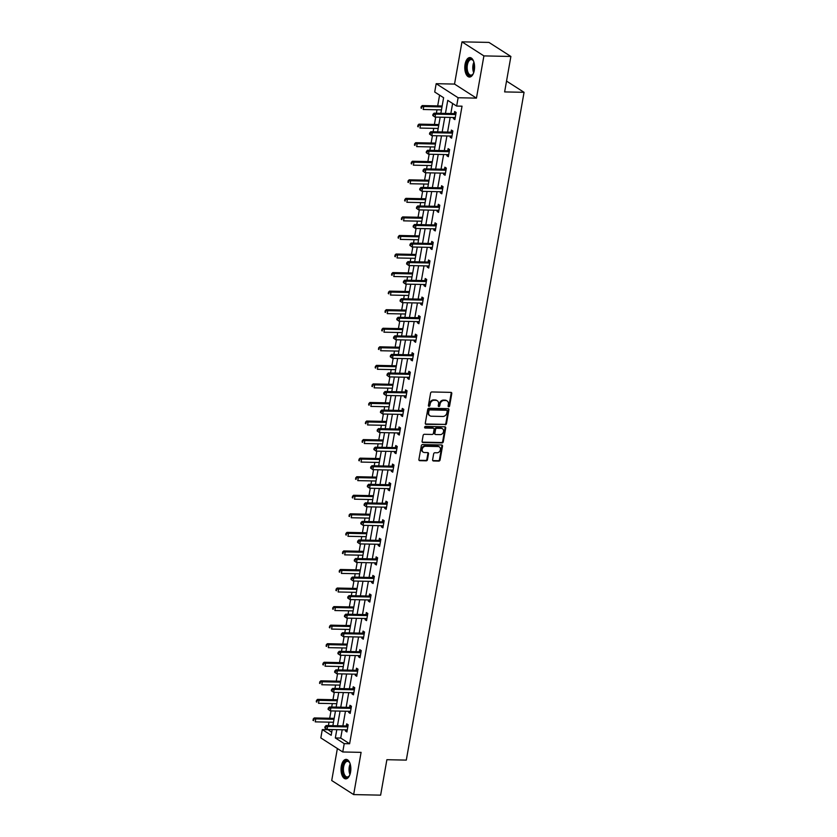 <?xml version="1.0" encoding="UTF-8"?>
<svg xmlns="http://www.w3.org/2000/svg" width="837" height="837" viewBox="0 0 837 837"><rect width="100%" height="100%" fill="white"/><g stroke="black" fill="none" stroke-linecap="round" stroke-linejoin="round"><path stroke-width="1.26" d="M448.705 406.772A0.858 0.711 122.7 0 0 449.595 405.966L451.781 393.557A1.224 1.015 122.7 0 0 450.934 392.375L431.861 391.967A1.224 1.015 122.7 0 0 430.595 393.118L428.408 405.516A0.858 0.711 122.7 0 0 429.894 405.547L430.176 403.947A3.923 3.243 122.7 0 1 434.225 400.285L435.815 400.316A3.923 3.243 122.7 0 1 437.27 400.745A3.923 3.243 122.7 0 1 438.546 404.125L438.264 405.725A0.858 0.711 122.7 0 0 439.749 405.757L440.032 404.156A3.923 3.243 122.7 0 1 444.081 400.484L445.661 400.525A3.923 3.243 122.7 0 1 447.125 400.954A3.923 3.243 122.7 0 1 448.391 404.334L448.109 405.935A0.858 0.711 122.7 0 0 448.705 406.772M448.151 406.384A0.858 0.711 122.7 0 0 448.998 405.589L451.185 393.181A1.224 1.015 122.7 0 0 451.049 392.386M428.45 405.976A0.858 0.711 122.7 0 0 429.297 405.171L429.58 403.57L430.176 403.947M438.306 406.186A0.858 0.711 122.7 0 0 439.153 405.38L439.435 403.769L440.032 404.156M350.567 772.08A9.741 4.896 -88.8 0 0 346.141 759.379A9.741 4.896 -88.8 0 0 341.318 766.158A9.741 4.896 -88.8 0 0 345.733 778.86A9.741 4.896 -88.8 0 0 350.567 772.08M474.307 70.277A9.741 4.896 -88.8 0 0 469.892 57.575A9.741 4.896 -88.8 0 0 465.069 64.355A9.741 4.896 -88.8 0 0 469.484 77.046A9.741 4.896 -88.8 0 0 474.307 70.277M432.614 459.785A1.224 1.015 122.7 0 0 433.461 460.967L438.818 461.082A1.224 1.015 122.7 0 0 440.074 459.942L442.511 446.163A1.224 1.015 122.7 0 0 441.654 444.97L422.591 444.573A1.224 1.015 122.7 0 0 421.325 445.713L418.898 459.492A1.224 1.015 122.7 0 0 419.745 460.685L426.211 460.821A1.224 1.015 122.7 0 0 427.477 459.67L428.513 453.78A1.224 1.015 122.7 0 0 427.655 452.587L424.453 452.524A3.275 2.71 122.7 0 1 423.24 452.158A3.275 2.71 122.7 0 1 422.382 448.611A3.275 2.71 122.7 0 1 425.562 446.267L438.107 446.539A3.275 2.71 122.7 0 1 439.331 446.895A3.275 2.71 122.7 0 1 440.189 450.442A3.275 2.71 122.7 0 1 437.008 452.786L434.916 452.744A1.224 1.015 122.7 0 0 433.65 453.884L432.614 459.785M342.187 729.77L340.732 738.056L349.615 743.758L344.216 743.643L342.751 751.971L320.833 737.92L322.297 729.592L331.18 735.294L332.195 729.561M510.884 56.466L483.901 55.901L461.982 41.85L488.954 42.415L510.884 56.466L504.627 91.913L524.056 92.321L406.301 760.111L386.882 759.703L380.626 795.15L353.653 794.585L361.092 752.358L342.751 751.971M461.982 41.85L454.533 84.077L476.452 98.128L483.901 55.901M476.452 98.128L458.111 97.741L456.646 106.069L447.753 100.367L445.451 113.413M349.615 743.758L462.034 106.184L456.646 106.069M445.221 424.767A1.224 1.015 122.7 0 0 446.477 423.627L448.914 409.848A1.224 1.015 122.7 0 0 448.057 408.655L428.994 408.257A1.224 1.015 122.7 0 0 427.728 409.398L425.301 423.177A1.224 1.015 122.7 0 0 426.148 424.369L444.625 424.39A1.224 1.015 122.7 0 0 445.891 423.25L448.318 409.471A1.224 1.015 122.7 0 0 448.172 408.665M445.713 428L443.275 441.779A1.224 1.015 122.7 0 1 442.02 442.93L422.947 442.522A1.224 1.015 122.7 0 1 422.099 441.34L423.135 435.439A1.224 1.015 122.7 0 1 424.401 434.298L432.133 434.455A1.224 1.015 122.7 0 0 433.399 433.315L434.089 429.402A1.224 1.015 122.7 0 0 433.231 428.209L425.186 428.042A0.858 0.711 122.7 0 1 425.468 426.41L444.855 426.818A1.224 1.015 122.7 0 1 445.713 428L445.117 427.623L442.689 441.402L443.275 441.779M337.374 748.519L331.724 780.534L353.653 794.585M524.056 92.321L506.531 81.095M452.618 103.485L450.85 113.529M450.16 117.421L447.575 132.079M446.895 135.971L444.311 150.639M443.62 154.531L441.036 169.2M440.346 173.081L437.761 187.75M437.081 191.642L434.487 206.31M433.807 210.202L431.222 224.86M430.532 228.752L427.948 243.421M427.257 247.313L424.673 261.981M423.993 265.863L421.398 280.531M420.718 284.423L418.134 299.091M417.443 302.984L414.859 317.642M414.169 321.534L411.584 336.202M410.904 340.094L408.31 354.762M407.629 358.644L405.045 373.312M404.355 377.205L401.77 391.873M401.08 395.765L398.496 410.423M397.816 414.315L395.231 428.983M394.541 432.875L391.957 447.544M391.266 451.425L388.682 466.094M388.002 469.986L385.407 484.654M384.727 488.546L382.143 503.215M381.452 507.096L378.868 521.765M378.178 525.657L375.593 540.325M374.913 544.207L372.319 558.875M371.638 562.767L369.054 577.436M368.364 581.328L365.779 595.996M365.089 599.878L362.505 614.546M361.825 618.438L359.23 633.107M358.55 636.988L355.966 651.657M355.275 655.549L352.691 670.217M352 674.109L349.416 688.778M348.736 692.659L346.152 707.328M345.461 711.22L342.877 725.888M453.612 117.483L453.403 118.655L454.889 119.607L456.144 112.472L454.669 111.52L454.324 113.445M450.337 136.044L450.139 137.216L451.614 138.157L452.88 131.022L451.394 130.07L451.059 131.995M447.073 154.604L446.864 155.766L448.35 156.718L449.605 149.582L448.119 148.63L447.785 150.555M443.798 173.154L443.589 174.326L445.075 175.278L446.33 168.132L444.855 167.191L444.51 169.116M440.524 191.715L440.325 192.876L441.8 193.828L443.055 186.693L441.58 185.741L441.235 187.666M437.249 210.265L437.05 211.437L438.525 212.389L439.791 205.253L438.306 204.301L437.971 206.226M433.984 228.825L433.775 229.997L435.261 230.939L436.516 223.803L435.031 222.851L434.696 224.776M430.71 247.386L430.5 248.547L431.986 249.499L433.242 242.364L431.766 241.412L431.421 243.337M427.435 265.936L427.236 267.108L428.711 268.06L429.967 260.914L428.492 259.972L428.146 261.897M424.171 284.496L423.961 285.658L425.437 286.61L426.703 279.474L425.217 278.522L424.882 280.447M420.896 303.046L420.687 304.218L422.172 305.17L423.428 298.035L421.942 297.083L421.607 299.008M417.621 321.607L417.412 322.779L418.898 323.72L420.153 316.585L418.678 315.633L418.333 317.558M414.346 340.167L414.148 341.329L415.623 342.281L416.889 335.145L415.403 334.193L415.068 336.118M411.082 358.717L410.873 359.889L412.359 360.841L413.614 353.695L412.128 352.754L411.794 354.679M407.807 377.278L407.598 378.439L409.084 379.391L410.339 372.256L408.864 371.304L408.519 373.229M404.533 395.828L404.323 397L405.809 397.952L407.064 390.816L405.589 389.864L405.244 391.789M401.258 414.388L401.059 415.56L402.534 416.502L403.8 409.366L402.315 408.414L401.98 410.35M397.993 432.949L397.784 434.11L399.27 435.062L400.525 427.927L399.04 426.975L398.705 428.9M394.719 451.499L394.509 452.671L395.995 453.623L397.251 446.477L395.775 445.535L395.43 447.46M391.444 470.059L391.245 471.221L392.72 472.173L393.976 465.037L392.501 464.085L392.155 466.01M388.169 488.609L387.97 489.781L389.446 490.733L390.712 483.598L389.226 482.646L388.891 484.571M384.905 507.17L384.696 508.341L386.181 509.283L387.437 502.148L385.951 501.196L385.616 503.131M381.63 525.73L381.421 526.891L382.907 527.844L384.162 520.708L382.687 519.756L382.342 521.681M378.355 544.28L378.157 545.452L379.632 546.404L380.887 539.258L379.412 538.317L379.067 540.242M375.091 562.841L374.882 564.002L376.357 564.954L377.623 557.819L376.137 556.867L375.803 558.792M371.816 581.401L371.607 582.562L373.093 583.515L374.348 576.379L372.863 575.427L372.528 577.352M368.542 599.951L368.332 601.123L369.818 602.065L371.073 594.929L369.598 593.977L369.253 595.913M365.267 618.512L365.068 619.673L366.543 620.625L367.809 613.49L366.324 612.538L365.989 614.463M362.002 637.062L361.793 638.233L363.279 639.186L364.534 632.04L363.049 631.098L362.714 633.023M358.728 655.622L358.518 656.783L360.004 657.736L361.26 650.6L359.774 649.648L359.439 651.573M355.453 674.183L355.244 675.344L356.729 676.296L357.985 669.161L356.51 668.208L356.164 670.134M352.178 692.733L351.979 693.904L353.455 694.846L354.721 687.711L353.235 686.769L352.9 688.694M348.914 711.293L348.705 712.454L350.19 713.406L351.446 706.271L349.96 705.319L349.625 707.244M345.639 729.843L345.43 731.015L346.916 731.967L348.171 724.821L346.696 723.879L346.351 725.805M439.582 95.136L437.688 105.901M436.998 109.793L436.391 113.225M435.711 117.107L434.413 124.462M433.723 128.354L433.127 131.775M432.436 135.667L431.139 143.022M430.459 146.904L429.852 150.336M429.161 154.228L427.864 161.572M427.184 165.464L426.577 168.896M425.897 172.778L424.6 180.133M423.909 184.014L423.302 187.446M422.622 191.338L421.325 198.683M420.634 202.575L420.038 206.007M419.347 209.888L418.05 217.243M417.37 221.135L416.763 224.557M416.073 228.449L414.786 235.804M414.095 239.685L413.488 243.117M412.808 247.009L411.511 254.354M410.821 258.246L410.224 261.678M409.534 265.559L408.236 272.914M407.556 276.796L406.949 280.228M406.259 284.12L404.962 291.464M404.281 295.356L403.675 298.788M402.995 302.67L401.697 310.025M401.007 313.917L400.4 317.338M399.72 321.23L398.422 328.585M397.732 332.467L397.136 335.899M396.445 339.791L395.148 347.135M394.468 351.027L393.861 354.459M393.17 358.341L391.873 365.696M391.193 369.577L390.586 373.009M389.906 376.901L388.609 384.246M387.918 388.138L387.311 391.57M386.631 395.451L385.334 402.806M384.643 406.698L384.047 410.12M383.356 414.012L382.059 421.367M381.379 425.248L380.772 428.68M380.082 432.572L378.784 439.917M378.104 443.809L377.497 447.24M376.817 451.122L375.52 458.477M374.83 462.369L374.223 465.79M373.543 469.683L372.245 477.027M371.555 480.919L370.958 484.351M370.268 488.233L368.971 495.588M368.29 499.48L367.684 502.901M366.993 506.793L365.706 514.148M365.016 518.03L364.409 521.461M363.729 525.354L362.431 532.698M361.741 536.59L361.134 540.022M360.454 543.904L359.157 551.259M358.477 555.151L357.87 558.572M357.179 562.464L355.882 569.809M355.202 573.701L354.595 577.132M353.905 581.014L352.618 588.369M351.927 592.261L351.32 595.682M350.64 599.574L349.343 606.93M348.652 610.811L348.056 614.243M347.365 618.135L346.068 625.48M345.388 629.372L344.781 632.803M344.091 636.685L342.793 644.04M342.113 647.932L341.506 651.353M340.826 655.245L339.529 662.59M338.839 666.482L338.232 669.914M337.552 673.795L336.254 681.151M335.564 685.043L334.967 688.464M334.277 692.356L332.98 699.711M332.299 703.593L331.693 707.024M331.002 710.916L329.705 718.261M329.025 722.153L328.418 725.585M327.738 729.466L331.714 732.281M327.696 729.707L322.297 729.592M440.858 113.319L443.61 97.709L434.717 92.018L436.182 83.69L458.111 97.741M454.533 84.077L436.182 83.69M336.798 729.665L335.334 737.952L344.216 743.643M444.771 117.306L442.187 131.974M441.497 135.856L438.912 150.524M438.222 154.416L435.638 169.084M434.958 172.966L432.363 187.634M431.683 191.527L429.099 206.195M428.408 210.087L425.824 224.755M425.133 228.637L422.549 243.305M421.869 247.197L419.274 261.866M418.594 265.748L416.01 280.416M415.319 284.308L412.735 298.976M412.045 302.868L409.46 317.537M408.78 321.418L406.186 336.087M405.506 339.979L402.921 354.647M402.231 358.529L399.647 373.197M398.956 377.089L396.372 391.758M395.692 395.65L393.108 410.318M392.417 414.2L389.833 428.868M389.142 432.76L386.558 447.429M385.878 451.31L383.283 465.979M382.603 469.871L380.019 484.539M379.328 488.431L376.744 503.1M376.054 506.981L373.469 521.65M372.789 525.542L370.195 540.21M369.515 544.102L366.93 558.76M366.24 562.652L363.656 577.321M362.965 581.213L360.381 595.881M359.701 599.763L357.106 614.431M356.426 618.323L353.842 632.992M353.151 636.884L350.567 651.542M349.876 655.434L347.292 670.102M346.612 673.994L344.028 688.663M343.337 692.544L340.753 707.213M340.063 711.105L337.478 725.773M332.875 725.679L335.47 711.011M336.15 707.119L338.734 692.45M339.424 688.558L342.009 673.89M342.699 670.008L345.283 655.34M345.963 651.448L348.558 636.779M349.238 632.898L351.822 618.229M352.513 614.337L355.097 599.669M355.788 595.777L358.372 581.108M359.052 577.227L361.647 562.558M362.327 558.666L364.911 543.998M365.602 540.116L368.186 525.448M368.876 521.556L371.461 506.887M372.141 502.995L374.725 488.327M375.415 484.445L378 469.777M378.69 465.885L381.274 451.216M381.954 447.335L384.549 432.666M385.229 428.774L387.813 414.106M388.504 410.214L391.088 395.545M391.779 391.664L394.363 376.995M395.043 373.103L397.638 358.435M398.318 354.553L400.902 339.885M401.593 335.993L404.177 321.324M404.867 317.432L407.452 302.764M408.132 298.882L410.726 284.214M411.406 280.322L413.991 265.653M414.681 261.772L417.265 247.103M417.956 243.211L420.54 228.543M421.22 224.651L423.804 209.982M424.495 206.101L427.079 191.432M427.77 187.54L430.354 172.872M431.034 168.99L433.629 154.322M434.309 150.43L436.893 135.761M437.584 131.869L440.168 117.201M340.732 738.056L335.334 737.952M453.403 118.655L455.056 118.687M450.139 137.216L451.781 137.247M446.864 155.766L448.506 155.808M443.589 174.326L445.232 174.358M440.325 192.876L441.967 192.918M437.05 211.437L438.693 211.468M433.775 229.997L435.418 230.029M430.5 248.547L432.143 248.589M427.236 267.108L428.879 267.139M423.961 285.658L425.604 285.699M420.687 304.218L422.329 304.25M417.412 322.779L419.055 322.81M414.148 341.329L415.79 341.37M410.873 359.889L412.515 359.92M407.598 378.439L409.241 378.481M404.323 397L405.966 397.031M401.059 415.56L402.702 415.591M397.784 434.11L399.427 434.152M394.509 452.671L396.152 452.702M391.245 471.221L392.888 471.262M387.97 489.781L389.613 489.812M384.696 508.341L386.338 508.373M381.421 526.891L383.064 526.933M378.157 545.452L379.799 545.483M374.882 564.002L376.524 564.044M371.607 582.562L373.25 582.594M368.332 601.123L369.975 601.154M365.068 619.673L366.711 619.715M361.793 638.233L363.436 638.265M358.518 656.783L360.161 656.825M355.244 675.344L356.886 675.375M351.979 693.904L353.622 693.936M348.705 712.454L350.347 712.496M345.43 731.015L347.073 731.046M446.812 400.787A3.923 3.243 122.7 0 0 446.529 400.578A3.923 3.243 122.7 0 0 445.075 400.138L445.661 400.525M439.435 403.769A3.923 3.243 122.7 0 1 443.484 400.107L445.075 400.138M436.966 400.578A3.923 3.243 122.7 0 0 436.673 400.368A3.923 3.243 122.7 0 0 435.219 399.94L435.815 400.316M429.58 403.57A3.923 3.243 122.7 0 1 433.629 399.898L435.219 399.94M425.437 423.982A1.224 1.015 122.7 0 0 425.562 423.993L444.625 424.39M447.199 411.103A0.858 0.711 122.7 0 0 446.602 410.266L429.873 409.921A0.858 0.711 122.7 0 0 428.983 410.716L428.68 412.411A3.923 3.243 122.7 0 0 429.956 415.79A3.923 3.243 122.7 0 0 431.411 416.219L442.857 416.46A3.923 3.243 122.7 0 0 446.906 412.798L447.199 411.103M446.55 410.235A0.858 0.711 122.7 0 0 446.016 409.889L446.602 410.266M429.674 415.581A3.923 3.243 122.7 0 1 429.36 415.403A3.923 3.243 122.7 0 1 428.094 412.034L428.387 410.339A0.858 0.711 122.7 0 1 429.276 409.534L446.016 409.889M422.235 442.135A1.224 1.015 122.7 0 0 422.361 442.145L441.423 442.543A1.224 1.015 122.7 0 0 442.689 441.402M433.692 428.345L433.095 427.969A1.224 1.015 122.7 0 0 432.645 427.833L424.631 427.665M440.157 434.623A3.275 2.71 122.7 0 0 443.338 432.29A3.275 2.71 122.7 0 0 442.48 428.743A3.275 2.71 122.7 0 0 441.256 428.377L436.83 428.282A1.224 1.015 122.7 0 0 435.575 429.433L434.884 433.346A1.224 1.015 122.7 0 0 435.732 434.529L440.157 434.623M442.166 428.575A3.275 2.71 122.7 0 0 441.884 428.366A3.275 2.71 122.7 0 0 440.67 428L441.256 428.377M435.282 434.393L434.685 434.016A1.224 1.015 122.7 0 1 434.288 432.959L434.978 429.057A1.224 1.015 122.7 0 1 436.244 427.906L440.67 428M445.117 427.623A1.224 1.015 122.7 0 0 444.97 426.828M439.017 446.728A3.275 2.71 122.7 0 0 438.734 446.519A3.275 2.71 122.7 0 0 437.521 446.152L438.107 446.539M422.957 451.938A3.275 2.71 122.7 0 1 422.643 451.781A3.275 2.71 122.7 0 1 421.785 448.234A3.275 2.71 122.7 0 1 424.966 445.891L437.521 446.152M419.034 460.287A1.224 1.015 122.7 0 0 419.159 460.298L425.614 460.434A1.224 1.015 122.7 0 0 426.88 459.293L427.916 453.392A1.224 1.015 122.7 0 0 427.78 452.597M432.75 460.58A1.224 1.015 122.7 0 0 432.875 460.591L438.222 460.706A1.224 1.015 122.7 0 0 439.488 459.555L441.915 445.776A1.224 1.015 122.7 0 0 441.769 444.981M442.156 105.964A1.245 1.036 -57.3 0 1 441.884 105.996L422.246 105.577L423.731 106.529L423.208 109.501L441.455 109.888M441.988 106.916L423.731 106.529L421.137 106.728L421.513 108.297L421.722 107.105M421.513 108.297L420.917 107.921M421.137 106.728L422.246 105.577M455.223 114.533L453.738 113.591L434.1 113.173L435.575 114.125L455.223 114.533A1.245 1.036 122.7 0 0 455.642 114.46L455.809 114.397M433.576 114.7L435.575 114.125L435.052 117.096L432.771 115.516L433.367 115.893L433.576 114.7L432.98 114.324L432.771 115.516M455.234 117.682L455.087 117.609A1.245 1.036 122.7 0 0 454.7 117.515L435.052 117.096L433.367 115.893M453.738 113.591A1.245 1.036 122.7 0 0 454.156 113.508L456.102 112.754M434.1 113.173L432.98 114.324M473.491 73.227A8.433 4.237 91.2 0 1 472.874 74.231A8.433 4.237 91.2 0 1 471.325 75.56A8.433 4.237 91.2 0 1 466.376 69.126A8.433 4.237 91.2 0 1 469.777 59.092A8.433 4.237 91.2 0 1 473.167 60.526A8.433 4.237 91.2 0 1 473.732 61.561M473.334 60.798A7.805 3.923 -88.8 0 0 471.252 59.542A7.805 3.923 -88.8 0 0 470.373 59.72A7.805 3.923 -88.8 0 0 467.172 68.132A7.805 3.923 -88.8 0 0 470.928 75.142A7.805 3.923 -88.8 0 0 471.806 74.964A7.805 3.923 -88.8 0 0 473.062 73.97M470.499 57.659A9.678 4.865 -88.8 0 0 469.662 57.879A9.678 4.865 -88.8 0 0 465.686 68.059A9.678 4.865 -88.8 0 0 470.091 76.983M349.74 775.041A8.433 4.237 91.2 0 1 349.123 776.045A8.433 4.237 91.2 0 1 344.185 775.93A8.433 4.237 91.2 0 1 342.804 766.577A8.433 4.237 91.2 0 1 349.416 762.34A8.433 4.237 91.2 0 1 349.981 763.365M349.584 762.612A7.805 3.923 -88.8 0 0 347.512 761.346A7.805 3.923 -88.8 0 0 343.641 766.776A7.805 3.923 -88.8 0 0 347.177 776.956A7.805 3.923 -88.8 0 0 349.311 775.784M346.748 759.473A9.678 4.865 -88.8 0 0 342.207 766.2A9.678 4.865 -88.8 0 0 346.351 778.797M438.881 124.525A1.245 1.036 -57.3 0 1 438.619 124.546L418.971 124.138L420.456 125.09L419.933 128.061L438.19 128.448M438.714 125.466L420.456 125.09L417.862 125.288L418.238 126.858L418.448 125.665M418.238 126.858L417.653 126.471M417.862 125.288L418.971 124.138M435.606 143.075A1.245 1.036 -57.3 0 1 435.345 143.106L415.707 142.698L417.182 143.64L416.659 146.621L434.916 146.998M435.439 144.027L417.182 143.64L414.587 143.838L414.974 145.408L415.183 144.226M414.974 145.408L414.378 145.031M414.587 143.838L415.707 142.698M451.949 133.093L450.463 132.141L430.825 131.733L432.31 132.675L451.949 133.093A1.245 1.036 122.7 0 0 452.367 133.02L452.535 132.947M430.302 133.261L432.31 132.675L431.787 135.657L429.496 134.066L430.092 134.443L430.302 133.261L429.716 132.874L429.496 134.066M451.959 136.232L451.813 136.159A1.245 1.036 122.7 0 0 451.425 136.065L431.787 135.657L430.092 134.443M450.463 132.141A1.245 1.036 122.7 0 0 450.881 132.068L452.827 131.304M430.825 131.733L429.716 132.874M448.674 151.654L447.199 150.702L427.55 150.283L429.036 151.235L448.674 151.654A1.245 1.036 122.7 0 0 449.092 151.57L449.26 151.507M427.027 151.811L429.036 151.235L428.513 154.207L426.232 152.627L426.818 153.004L427.027 151.811L426.441 151.434L426.232 152.627M448.684 154.793L448.538 154.719A1.245 1.036 122.7 0 0 448.151 154.625L428.513 154.207L426.818 153.004M447.199 150.702A1.245 1.036 122.7 0 0 447.617 150.618L449.553 149.865M427.55 150.283L426.441 151.434M432.331 161.635A1.245 1.036 -57.3 0 1 432.07 161.667L412.432 161.248L413.917 162.2L413.384 165.171L431.641 165.559M432.164 162.587L413.917 162.2L411.312 162.399L411.699 163.968L411.909 162.776M411.699 163.968L411.103 163.592M411.312 162.399L412.432 161.248M429.067 180.196A1.245 1.036 -57.3 0 1 428.795 180.217L409.157 179.809L410.643 180.75L410.12 183.732L428.377 184.109M428.9 181.137L410.643 180.75L408.048 180.949L408.425 182.518L408.634 181.336M408.425 182.518L407.839 182.142M408.048 180.949L409.157 179.809M425.792 198.746A1.245 1.036 -57.3 0 1 425.531 198.777L405.893 198.359L407.368 199.311L406.845 202.282L425.102 202.669M425.625 199.698L407.368 199.311L404.773 199.509L405.15 201.079L405.37 199.886M405.15 201.079L404.564 200.702M404.773 199.509L405.893 198.359M445.399 170.204L443.924 169.252L424.286 168.844L425.761 169.796L445.399 170.204A1.245 1.036 122.7 0 0 445.818 170.131L445.995 170.057M423.763 170.371L425.761 169.796L425.238 172.767L422.957 171.177L423.553 171.564L423.763 170.371L423.166 169.995L422.957 171.177M445.41 173.343L445.263 173.269A1.245 1.036 122.7 0 0 444.876 173.175L425.238 172.767L423.553 171.564M443.924 169.252A1.245 1.036 122.7 0 0 444.342 169.179L446.278 168.415M424.286 168.844L423.166 169.995M442.135 188.764L440.649 187.812L421.011 187.404L422.497 188.346L442.135 188.764A1.245 1.036 122.7 0 0 442.553 188.681L442.721 188.618M420.488 188.932L422.497 188.346L421.963 191.328L419.682 189.737L420.279 190.114L420.488 188.932L419.892 188.545L419.682 189.737M442.145 191.903L441.999 191.83A1.245 1.036 122.7 0 0 441.612 191.736L421.963 191.328L420.279 190.114M440.649 187.812A1.245 1.036 122.7 0 0 441.068 187.739L443.014 186.975M421.011 187.404L419.892 188.545M438.86 207.314L437.374 206.373L417.736 205.954L419.222 206.906L438.86 207.314A1.245 1.036 122.7 0 0 439.279 207.241L439.446 207.178M417.213 207.482L419.222 206.906L418.699 209.878L416.418 208.298L417.004 208.675L417.213 207.482L416.627 207.105L416.418 208.298M438.87 210.464L438.724 210.39A1.245 1.036 122.7 0 0 438.337 210.296L418.699 209.878L417.004 208.675M437.374 206.373A1.245 1.036 122.7 0 0 437.793 206.289L439.739 205.536M417.736 205.954L416.627 207.105M435.585 225.875L434.11 224.923L414.461 224.515L415.947 225.467L435.585 225.875A1.245 1.036 122.7 0 0 436.004 225.802L436.182 225.728M413.938 226.042L415.947 225.467L415.424 228.438L413.143 226.848L413.729 227.225L413.938 226.042L413.352 225.655L413.143 226.848M435.596 229.014L435.449 228.94A1.245 1.036 122.7 0 0 435.062 228.846L415.424 228.438L413.729 227.225M434.11 224.923A1.245 1.036 122.7 0 0 434.529 224.85L436.464 224.086M414.461 224.515L413.352 225.655M432.321 244.435L430.835 243.483L411.197 243.065L412.672 244.017L432.321 244.435A1.245 1.036 122.7 0 0 432.729 244.352L432.907 244.289M410.674 244.592L412.672 244.017L412.149 246.988L409.868 245.408L410.465 245.785L410.674 244.592L410.078 244.216L409.868 245.408M432.321 247.574L432.174 247.501A1.245 1.036 122.7 0 0 431.787 247.407L412.149 246.988L410.465 245.785M430.835 243.483A1.245 1.036 122.7 0 0 431.254 243.4L433.189 242.646M411.197 243.065L410.078 244.216M429.046 262.985L427.561 262.033L407.922 261.625L409.408 262.577L429.046 262.985A1.245 1.036 122.7 0 0 429.465 262.912L429.632 262.839M407.399 263.153L409.408 262.577L408.874 265.549L406.594 263.958L407.19 264.346L407.399 263.153L406.803 262.776L406.594 263.958M429.057 266.135L428.91 266.051A1.245 1.036 122.7 0 0 428.523 265.957L408.874 265.549L407.19 264.346M427.561 262.033A1.245 1.036 122.7 0 0 427.979 261.96L429.925 261.196M407.922 261.625L406.803 262.776M425.771 281.546L424.286 280.594L404.648 280.186L406.133 281.127L425.771 281.546A1.245 1.036 122.7 0 0 426.19 281.462L426.357 281.399M404.125 281.713L406.133 281.127L405.61 284.109L403.329 282.519L403.915 282.896L404.125 281.713L403.539 281.326L403.329 282.519M425.782 284.685L425.635 284.611A1.245 1.036 122.7 0 0 425.248 284.517L405.61 284.109L403.915 282.896M424.286 280.594A1.245 1.036 122.7 0 0 424.704 280.521L426.65 279.757M404.648 280.186L403.539 281.326M422.497 300.096L421.021 299.154L401.383 298.736L402.859 299.688L422.497 300.096A1.245 1.036 122.7 0 0 422.915 300.023L423.093 299.96M400.86 300.263L402.859 299.688L402.335 302.659L400.055 301.079L400.641 301.456L400.86 300.263L400.264 299.887L400.055 301.079M422.507 303.245L422.361 303.172A1.245 1.036 122.7 0 0 421.974 303.078L402.335 302.659L400.641 301.456M421.021 299.154A1.245 1.036 122.7 0 0 421.44 299.071L423.376 298.317M401.383 298.736L400.264 299.887M419.232 318.656L417.747 317.704L398.109 317.296L399.584 318.248L419.232 318.656A1.245 1.036 122.7 0 0 419.651 318.583L419.818 318.51M397.585 318.824L399.584 318.248L399.061 321.22L396.78 319.629L397.376 320.006L397.585 318.824L396.989 318.437L396.78 319.629M419.232 321.795L419.096 321.722A1.245 1.036 122.7 0 0 418.699 321.628L399.061 321.22L397.376 320.006M417.747 317.704A1.245 1.036 122.7 0 0 418.165 317.631L420.111 316.867M398.109 317.296L396.989 318.437M415.958 337.217L414.472 336.265L394.834 335.846L396.319 336.798L415.958 337.217A1.245 1.036 122.7 0 0 416.376 337.133L416.544 337.07M394.311 337.374L396.319 336.798L395.796 339.77L393.505 338.19L394.101 338.567L394.311 337.374L393.714 336.997L393.505 338.19M415.968 340.356L415.822 340.282A1.245 1.036 122.7 0 0 415.434 340.188L395.796 339.77L394.101 338.567M414.472 336.265A1.245 1.036 122.7 0 0 414.89 336.181L416.836 335.428M394.834 335.846L393.714 336.997M412.683 355.767L411.208 354.815L391.559 354.407L393.045 355.359L412.683 355.767A1.245 1.036 122.7 0 0 413.101 355.694L413.269 355.62M391.036 355.934L393.045 355.359L392.522 358.33L390.241 356.74L390.827 357.127L391.036 355.934L390.45 355.558L390.241 356.74M412.693 358.916L412.547 358.832A1.245 1.036 122.7 0 0 412.16 358.738L392.522 358.33L390.827 357.127M411.208 354.815A1.245 1.036 122.7 0 0 411.616 354.742L413.562 353.978M391.559 354.407L390.45 355.558M409.408 374.327L407.933 373.375L388.295 372.967L389.77 373.909L409.408 374.327A1.245 1.036 122.7 0 0 409.827 374.244L410.004 374.181M387.772 374.495L389.77 373.909L389.247 376.891L386.966 375.3L387.562 375.677L387.772 374.495L387.175 374.108L386.966 375.3M409.419 377.466L409.272 377.393A1.245 1.036 122.7 0 0 408.885 377.299L389.247 376.891L387.562 375.677M407.933 373.375A1.245 1.036 122.7 0 0 408.351 373.302L410.287 372.538M388.295 372.967L387.175 374.108M406.144 392.877L404.658 391.936L385.02 391.517L386.495 392.469L406.144 392.877A1.245 1.036 122.7 0 0 406.562 392.804L406.73 392.741M384.497 393.045L386.495 392.469L385.972 395.441L383.691 393.861L384.288 394.237L384.497 393.045L383.901 392.668L383.691 393.861M406.154 396.027L406.008 395.953A1.245 1.036 122.7 0 0 405.621 395.859L385.972 395.441L384.288 394.237M404.658 391.936A1.245 1.036 122.7 0 0 405.077 391.852L407.023 391.099M385.02 391.517L383.901 392.668M402.869 411.438L401.383 410.486L381.745 410.078L383.231 411.03L402.869 411.438A1.245 1.036 122.7 0 0 403.288 411.365L403.455 411.291M381.222 411.605L383.231 411.03L382.708 414.001L380.416 412.411L381.013 412.787L381.222 411.605L380.636 411.218L380.416 412.411M402.879 414.577L402.733 414.503A1.245 1.036 122.7 0 0 402.346 414.409L382.708 414.001L381.013 412.787M401.383 410.486A1.245 1.036 122.7 0 0 401.802 410.412L403.748 409.649M381.745 410.078L380.636 411.218M399.594 429.998L398.119 429.046L378.47 428.628L379.956 429.58L399.594 429.998A1.245 1.036 122.7 0 0 400.013 429.915L400.18 429.852M377.947 430.155L379.956 429.58L379.433 432.551L377.152 430.971L377.738 431.348L377.947 430.155L377.361 429.779L377.152 430.971M399.605 433.137L399.458 433.064A1.245 1.036 122.7 0 0 399.071 432.97L379.433 432.551L377.738 431.348M398.119 429.046A1.245 1.036 122.7 0 0 398.538 428.962L400.473 428.209M378.47 428.628L377.361 429.779M396.319 448.548L394.844 447.607L375.206 447.188L376.681 448.14L396.319 448.548A1.245 1.036 122.7 0 0 396.738 448.475L396.916 448.402M374.683 448.716L376.681 448.14L376.158 451.112L373.877 449.521L374.474 449.908L374.683 448.716L374.087 448.339L373.877 449.521M396.33 451.698L396.183 451.614A1.245 1.036 122.7 0 0 395.796 451.52L376.158 451.112L374.474 449.908M394.844 447.607A1.245 1.036 122.7 0 0 395.263 447.523L397.198 446.759M375.206 447.188L374.087 448.339M393.055 467.109L391.57 466.157L371.931 465.749L373.417 466.69L393.055 467.109A1.245 1.036 122.7 0 0 393.474 467.025L393.641 466.962M371.408 467.276L373.417 466.69L372.883 469.672L370.603 468.082L371.199 468.458L371.408 467.276L370.812 466.889L370.603 468.082M393.066 470.248L392.919 470.174A1.245 1.036 122.7 0 0 392.532 470.08L372.883 469.672L371.199 468.458M391.57 466.157A1.245 1.036 122.7 0 0 391.988 466.083L393.934 465.32M371.931 465.749L370.812 466.889M389.78 485.659L388.295 484.717L368.657 484.299L370.142 485.251L389.78 485.659A1.245 1.036 122.7 0 0 390.199 485.586L390.366 485.523M368.134 485.826L370.142 485.251L369.619 488.222L367.338 486.642L367.924 487.019L368.134 485.826L367.548 485.45L367.338 486.642M389.791 488.808L389.644 488.735A1.245 1.036 122.7 0 0 389.257 488.641L369.619 488.222L367.924 487.019M388.295 484.717A1.245 1.036 122.7 0 0 388.713 484.633L390.659 483.88M368.657 484.299L367.548 485.45M386.506 504.219L385.03 503.267L365.382 502.859L366.868 503.811L386.506 504.219A1.245 1.036 122.7 0 0 386.924 504.146L387.102 504.073M364.859 504.387L366.868 503.811L366.344 506.783L364.064 505.192L364.65 505.569L364.859 504.387L364.273 504L364.064 505.192M386.516 507.358L386.37 507.285A1.245 1.036 122.7 0 0 385.983 507.191L366.344 506.783L364.65 505.569M385.03 503.267A1.245 1.036 122.7 0 0 385.449 503.194L387.385 502.43M365.382 502.859L364.273 504M422.518 217.306A1.245 1.036 -57.3 0 1 422.256 217.327L402.618 216.919L404.093 217.871L403.57 220.842L421.827 221.23M422.35 218.248L404.093 217.871L401.498 218.07L401.886 219.639L402.095 218.447M401.886 219.639L401.289 219.252M401.498 218.07L402.618 216.919M419.243 235.856A1.245 1.036 -57.3 0 1 418.981 235.888L399.343 235.479L400.829 236.421L400.306 239.403L418.552 239.78M419.075 236.808L400.829 236.421L398.224 236.62L398.611 238.189L398.82 237.007M398.611 238.189L398.014 237.813M398.224 236.62L399.343 235.479M415.979 254.417A1.245 1.036 -57.3 0 1 415.707 254.448L396.068 254.029L397.554 254.982L397.031 257.953L415.288 258.34M415.811 255.369L397.554 254.982L394.959 255.18L395.336 256.75L395.545 255.557M395.336 256.75L394.75 256.373M394.959 255.18L396.068 254.029M412.704 272.977A1.245 1.036 -57.3 0 1 412.442 272.998L392.804 272.59L394.279 273.542L393.756 276.513L412.013 276.89M412.536 273.919L394.279 273.542L391.685 273.73L392.072 275.3L392.281 274.117M392.072 275.3L391.475 274.923M391.685 273.73L392.804 272.59M409.429 291.527A1.245 1.036 -57.3 0 1 409.167 291.558L389.529 291.14L391.005 292.092L390.481 295.063L408.738 295.451M409.262 292.479L391.005 292.092L388.41 292.291L388.797 293.86L389.006 292.668M388.797 293.86L388.201 293.484M388.41 292.291L389.529 291.14M406.165 310.088A1.245 1.036 -57.3 0 1 405.893 310.108L386.255 309.7L387.74 310.653L387.217 313.624L405.464 314.011M405.997 311.029L387.74 310.653L385.135 310.851L385.522 312.421L385.731 311.228M385.522 312.421L384.926 312.034M385.135 310.851L386.255 309.7M402.89 328.638A1.245 1.036 -57.3 0 1 402.628 328.669L382.98 328.261L384.465 329.203L383.942 332.184L402.199 332.561M402.723 329.59L384.465 329.203L381.871 329.401L382.247 330.971L382.457 329.788M382.247 330.971L381.662 330.594M381.871 329.401L382.98 328.261M399.615 347.198A1.245 1.036 -57.3 0 1 399.354 347.229L379.716 346.811L381.191 347.763L380.668 350.734L398.925 351.121M399.448 348.15L381.191 347.763L378.596 347.962L378.983 349.531L379.192 348.338M378.983 349.531L378.387 349.155M378.596 347.962L379.716 346.811M396.34 365.759A1.245 1.036 -57.3 0 1 396.079 365.779L376.441 365.371L377.916 366.324L377.393 369.295L395.65 369.672M396.173 366.7L377.916 366.324L375.321 366.512L375.708 368.081L375.918 366.899M375.708 368.081L375.112 367.705M375.321 366.512L376.441 365.371M393.076 384.309A1.245 1.036 -57.3 0 1 392.804 384.34L373.166 383.921L374.652 384.874L374.129 387.845L392.375 388.232M392.909 385.261L374.652 384.874L372.057 385.072L372.434 386.642L372.643 385.449M372.434 386.642L371.837 386.265M372.057 385.072L373.166 383.921M389.801 402.869A1.245 1.036 -57.3 0 1 389.54 402.9L369.891 402.482L371.377 403.434L370.854 406.405L389.111 406.792M389.634 403.811L371.377 403.434L368.782 403.633L369.159 405.202L369.368 404.009M369.159 405.202L368.573 404.815M368.782 403.633L369.891 402.482M386.527 421.419A1.245 1.036 -57.3 0 1 386.265 421.45L366.627 421.042L368.102 421.984L367.579 424.966L385.836 425.342M386.359 422.371L368.102 421.984L365.507 422.183L365.895 423.752L366.104 422.57M365.895 423.752L365.298 423.376M365.507 422.183L366.627 421.042M383.252 439.98A1.245 1.036 -57.3 0 1 382.99 440.011L363.352 439.592L364.838 440.544L364.304 443.516L382.561 443.903M383.084 440.932L364.838 440.544L362.233 440.743L362.62 442.313L362.829 441.12M362.62 442.313L362.023 441.936M362.233 440.743L363.352 439.592M379.988 458.54A1.245 1.036 -57.3 0 1 379.716 458.561L360.077 458.153L361.563 459.105L361.04 462.076L379.297 462.453M379.82 459.482L361.563 459.105L358.968 459.293L359.345 460.863L359.554 459.68M359.345 460.863L358.759 460.486M358.968 459.293L360.077 458.153M376.713 477.09A1.245 1.036 -57.3 0 1 376.451 477.121L356.813 476.703L358.288 477.655L357.765 480.626L376.022 481.013M376.545 478.042L358.288 477.655L355.694 477.854L356.07 479.423L356.28 478.23M356.07 479.423L355.484 479.046M355.694 477.854L356.813 476.703M373.438 495.65A1.245 1.036 -57.3 0 1 373.176 495.682L353.538 495.263L355.014 496.215L354.49 499.187L372.747 499.574M373.271 496.592L355.014 496.215L352.419 496.414L352.806 497.984L353.015 496.791M352.806 497.984L352.21 497.596M352.419 496.414L353.538 495.263M370.163 514.2A1.245 1.036 -57.3 0 1 369.902 514.232L350.264 513.824L351.749 514.765L351.226 517.747L369.473 518.124M369.996 515.153L351.749 514.765L349.144 514.964L349.531 516.534L349.74 515.351M349.531 516.534L348.935 516.157M349.144 514.964L350.264 513.824M366.899 532.761A1.245 1.036 -57.3 0 1 366.627 532.792L346.989 532.374L348.474 533.326L347.951 536.297L366.208 536.684M366.732 533.713L348.474 533.326L345.88 533.525L346.256 535.094L346.466 533.901M346.256 535.094L345.671 534.717M345.88 533.525L346.989 532.374M363.624 551.321A1.245 1.036 -57.3 0 1 363.363 551.342L343.725 550.934L345.2 551.886L344.677 554.858L362.934 555.234M363.457 552.263L345.2 551.886L342.605 552.075L342.992 553.644L343.201 552.462M342.992 553.644L342.396 553.267M342.605 552.075L343.725 550.934M360.349 569.871A1.245 1.036 -57.3 0 1 360.088 569.903L340.45 569.484L341.925 570.436L341.402 573.408L359.659 573.795M360.182 570.824L341.925 570.436L339.33 570.635L339.717 572.205L339.927 571.012M339.717 572.205L339.121 571.828M339.33 570.635L340.45 569.484M357.075 588.432A1.245 1.036 -57.3 0 1 356.813 588.463L337.175 588.045L338.661 588.997L338.138 591.968L356.384 592.355M356.918 589.374L338.661 588.997L336.055 589.196L336.443 590.765L336.652 589.572M336.443 590.765L335.846 590.378M336.055 589.196L337.175 588.045M353.81 606.982A1.245 1.036 -57.3 0 1 353.549 607.013L333.9 606.605L335.386 607.547L334.863 610.529L353.12 610.905M353.643 607.934L335.386 607.547L332.791 607.746L333.168 609.315L333.377 608.133M333.168 609.315L332.582 608.938M332.791 607.746L333.9 606.605M350.536 625.542A1.245 1.036 -57.3 0 1 350.274 625.574L330.636 625.155L332.111 626.107L331.588 629.079L349.845 629.466M350.368 626.494L332.111 626.107L329.516 626.306L329.904 627.876L330.113 626.683M329.904 627.876L329.307 627.499M329.516 626.306L330.636 625.155M347.261 644.103A1.245 1.036 -57.3 0 1 346.999 644.124L327.361 643.716L328.836 644.668L328.313 647.639L346.57 648.026M347.093 645.045L328.836 644.668L326.242 644.856L326.629 646.426L326.838 645.243M326.629 646.426L326.032 646.049M326.242 644.856L327.361 643.716M343.997 662.653A1.245 1.036 -57.3 0 1 343.725 662.684L324.086 662.266L325.572 663.218L325.049 666.189L343.296 666.576M343.829 663.605L325.572 663.218L322.977 663.417L323.354 664.986L323.563 663.793M323.354 664.986L322.758 664.609M322.977 663.417L324.086 662.266M383.241 522.78L381.756 521.828L362.118 521.409L363.593 522.361L383.241 522.78A1.245 1.036 122.7 0 0 383.649 522.696L383.827 522.633M361.594 522.937L363.593 522.361L363.07 525.333L360.789 523.753L361.385 524.129L361.594 522.937L360.998 522.56L360.789 523.753M383.241 525.918L383.095 525.845A1.245 1.036 122.7 0 0 382.708 525.751L363.07 525.333L361.385 524.129M381.756 521.828A1.245 1.036 122.7 0 0 382.174 521.754L384.11 520.991M362.118 521.409L360.998 522.56M379.967 541.33L378.481 540.388L358.843 539.97L360.328 540.922L379.967 541.33A1.245 1.036 122.7 0 0 380.385 541.257L380.553 541.183M358.32 541.497L360.328 540.922L359.795 543.893L357.514 542.303L358.11 542.69L358.32 541.497L357.723 541.12L357.514 542.303M379.977 544.479L379.831 544.406A1.245 1.036 122.7 0 0 379.443 544.301L359.795 543.893L358.11 542.69M378.481 540.388A1.245 1.036 122.7 0 0 378.899 540.304L380.845 539.541M358.843 539.97L357.723 541.12M376.692 559.89L375.206 558.938L355.568 558.53L357.054 559.472L376.692 559.89A1.245 1.036 122.7 0 0 377.11 559.807L377.278 559.744M355.045 560.058L357.054 559.472L356.531 562.454L354.25 560.863L354.836 561.24L355.045 560.058L354.459 559.671L354.25 560.863M376.702 563.029L376.556 562.956A1.245 1.036 122.7 0 0 376.169 562.862L356.531 562.454L354.836 561.24M375.206 558.938A1.245 1.036 122.7 0 0 375.625 558.865L377.571 558.101M355.568 558.53L354.459 559.671M373.417 578.44L371.942 577.499L352.304 577.08L353.779 578.032L373.417 578.44A1.245 1.036 122.7 0 0 373.836 578.367L374.013 578.304M351.781 578.608L353.779 578.032L353.256 581.004L350.975 579.424L351.561 579.8L351.781 578.608L351.184 578.231L350.975 579.424M373.428 581.589L373.281 581.516A1.245 1.036 122.7 0 0 372.894 581.422L353.256 581.004L351.561 579.8M371.942 577.499A1.245 1.036 122.7 0 0 372.36 577.415L374.296 576.662M352.304 577.08L351.184 578.231M370.153 597.001L368.667 596.049L349.029 595.641L350.504 596.593L370.153 597.001A1.245 1.036 122.7 0 0 370.571 596.927L370.739 596.854M348.506 597.168L350.504 596.593L349.981 599.564L347.7 597.974L348.297 598.35L348.506 597.168L347.91 596.781L347.7 597.974M370.153 600.139L370.017 600.066A1.245 1.036 122.7 0 0 369.619 599.972L349.981 599.564L348.297 598.35M368.667 596.049A1.245 1.036 122.7 0 0 369.086 595.975L371.032 595.212M349.029 595.641L347.91 596.781M366.878 615.561L365.392 614.609L345.754 614.191L347.24 615.143L366.878 615.561A1.245 1.036 122.7 0 0 367.297 615.477L367.464 615.415M345.231 615.718L347.24 615.143L346.717 618.114L344.425 616.534L345.022 616.911L345.231 615.718L344.635 615.341L344.425 616.534M366.888 618.7L366.742 618.627A1.245 1.036 122.7 0 0 366.355 618.533L346.717 618.114L345.022 616.911M365.392 614.609A1.245 1.036 122.7 0 0 365.811 614.536L367.757 613.772M345.754 614.191L344.635 615.341M363.603 634.111L362.128 633.17L342.479 632.751L343.965 633.703L363.603 634.111A1.245 1.036 122.7 0 0 364.022 634.038L364.189 633.965M341.956 634.279L343.965 633.703L343.442 636.675L341.161 635.084L341.747 635.471L341.956 634.279L341.37 633.902L341.161 635.084M363.614 637.26L363.467 637.187A1.245 1.036 122.7 0 0 363.08 637.083L343.442 636.675L341.747 635.471M362.128 633.17A1.245 1.036 122.7 0 0 362.536 633.086L364.482 632.322M342.479 632.751L341.37 633.902M360.328 652.672L358.853 651.72L339.215 651.312L340.69 652.253L360.328 652.672A1.245 1.036 122.7 0 0 360.747 652.588L360.925 652.525M338.692 652.839L340.69 652.253L340.167 655.235L337.886 653.645L338.483 654.021L338.692 652.839L338.096 652.452L337.886 653.645M360.339 655.81L360.192 655.737A1.245 1.036 122.7 0 0 359.805 655.643L340.167 655.235L338.483 654.021M358.853 651.72A1.245 1.036 122.7 0 0 359.272 651.646L361.207 650.883M339.215 651.312L338.096 652.452M357.064 671.222L355.579 670.28L335.94 669.862L337.416 670.814L357.064 671.222A1.245 1.036 122.7 0 0 357.483 671.148L357.65 671.086M335.417 671.389L337.416 670.814L336.892 673.785L334.612 672.205L335.208 672.582L335.417 671.389L334.821 671.012L334.612 672.205M357.075 674.371L356.928 674.298A1.245 1.036 122.7 0 0 356.541 674.203L336.892 673.785L335.208 672.582M355.579 670.28A1.245 1.036 122.7 0 0 355.997 670.196L357.943 669.443M335.94 669.862L334.821 671.012M340.722 681.213A1.245 1.036 -57.3 0 1 340.46 681.245L320.812 680.826L322.297 681.778L321.774 684.75L340.031 685.137M340.554 682.155L322.297 681.778L319.703 681.977L320.079 683.547L320.289 682.354M320.079 683.547L319.493 683.159M319.703 681.977L320.812 680.826M353.789 689.782L352.304 688.83L332.666 688.422L334.151 689.374L353.789 689.782A1.245 1.036 122.7 0 0 354.208 689.709L354.375 689.636M332.143 689.95L334.151 689.374L333.628 692.345L331.337 690.755L331.933 691.132L332.143 689.95L331.546 689.562L331.337 690.755M353.8 692.921L353.653 692.848A1.245 1.036 122.7 0 0 353.266 692.754L333.628 692.345L331.933 691.132M352.304 688.83A1.245 1.036 122.7 0 0 352.722 688.757L354.668 687.993M332.666 688.422L331.546 689.562M337.447 699.763A1.245 1.036 -57.3 0 1 337.185 699.795L317.547 699.387L319.023 700.328L318.499 703.31L336.756 703.687M337.28 700.715L319.023 700.328L316.428 700.527L316.815 702.097L317.024 700.914M316.815 702.097L316.219 701.72M316.428 700.527L317.547 699.387M350.515 708.343L349.039 707.391L329.391 706.972L330.877 707.924L350.515 708.343A1.245 1.036 122.7 0 0 350.933 708.259L351.101 708.196M328.868 708.5L330.877 707.924L330.353 710.895L328.073 709.316L328.659 709.692L328.868 708.5L328.282 708.123L328.073 709.316M350.525 711.481L350.379 711.408A1.245 1.036 122.7 0 0 349.992 711.314L330.353 710.895L328.659 709.692M349.039 707.391A1.245 1.036 122.7 0 0 349.458 707.317L351.394 706.554M329.391 706.972L328.282 708.123M334.172 718.324A1.245 1.036 -57.3 0 1 333.911 718.355L314.273 717.937L315.758 718.889L315.225 721.86L333.482 722.247M334.005 719.276L315.758 718.889L313.153 719.088L313.54 720.657L313.749 719.464M313.54 720.657L312.944 720.28M313.153 719.088L314.273 717.937M347.24 726.893L345.765 725.951L326.127 725.533L327.602 726.485L347.24 726.893A1.245 1.036 122.7 0 0 347.658 726.819L347.836 726.746M325.603 727.06L327.602 726.485L327.079 729.456L324.798 727.866L325.394 728.253L325.603 727.06L325.007 726.683L324.798 727.866M347.25 730.042L347.104 729.969A1.245 1.036 122.7 0 0 346.717 729.864L327.079 729.456L325.394 728.253M345.765 725.951A1.245 1.036 122.7 0 0 346.183 725.867L348.119 725.104M326.127 725.533L325.007 726.683M448.998 405.589L449.595 405.966M429.297 405.171L429.894 405.547M439.153 405.38L439.749 405.757M443.484 400.107L444.081 400.484M433.629 399.898L434.225 400.285M451.185 393.181L451.781 393.557M425.562 423.993L426.148 424.369M448.318 409.471L448.914 409.848M445.891 423.25L446.477 423.627M429.276 409.534L429.873 409.921M428.387 410.339L428.983 410.716M428.094 412.034L428.68 412.411M441.423 442.543L442.02 442.93M422.361 442.145L422.947 442.522M432.645 427.833L433.231 428.209M424.641 427.697L425.186 428.042M436.244 427.906L436.83 428.282M434.978 429.057L435.575 429.433M434.288 432.959L434.884 433.346M424.966 445.891L425.562 446.267M427.916 453.392L428.513 453.78M426.88 459.293L427.477 459.67M425.614 460.434L426.211 460.821M419.159 460.298L419.745 460.685M441.915 445.776L442.511 446.163M439.488 459.555L440.074 459.942M438.222 460.706L438.818 461.082M432.875 460.591L433.461 460.967M455.642 114.46L454.156 113.508M473.7 72.652A7.805 3.923 91.2 0 1 473.92 62.147M474.192 63.183A7.554 3.798 -88.8 0 0 474.014 71.626M349.95 774.466A7.805 3.923 91.2 0 1 349.259 766.891A7.805 3.923 91.2 0 1 350.18 763.951M350.441 764.987A7.554 3.798 -88.8 0 0 349.918 766.985A7.554 3.798 -88.8 0 0 350.264 773.44M452.367 133.02L450.881 132.068M449.092 151.57L447.617 150.618M445.818 170.131L444.342 169.179M442.553 188.681L441.068 187.739M439.279 207.241L437.793 206.289M436.004 225.802L434.529 224.85M432.729 244.352L431.254 243.4M429.465 262.912L427.979 261.96M426.19 281.462L424.704 280.521M422.915 300.023L421.44 299.071M419.651 318.583L418.165 317.631M416.376 337.133L414.89 336.181M413.101 355.694L411.616 354.742M409.827 374.244L408.351 373.302M406.562 392.804L405.077 391.852M403.288 411.365L401.802 410.412M400.013 429.915L398.538 428.962M396.738 448.475L395.263 447.523M393.474 467.025L391.988 466.083M390.199 485.586L388.713 484.633M386.924 504.146L385.449 503.194M383.649 522.696L382.174 521.754M380.385 541.257L378.899 540.304M377.11 559.807L375.625 558.865M373.836 578.367L372.36 577.415M370.571 596.927L369.086 595.975M367.297 615.477L365.811 614.536M364.022 634.038L362.536 633.086M360.747 652.588L359.272 651.646M357.483 671.148L355.997 670.196M354.208 689.709L352.722 688.757M350.933 708.259L349.458 707.317M347.658 726.819L346.183 725.867M446.529 400.578L447.125 400.954M436.673 400.368L437.27 400.745M446.33 409.984L446.927 410.36M429.36 415.403L429.956 415.79M441.884 428.366L442.48 428.743M438.734 446.519L439.331 446.895M422.643 451.781L423.24 452.158"/></g></svg>
